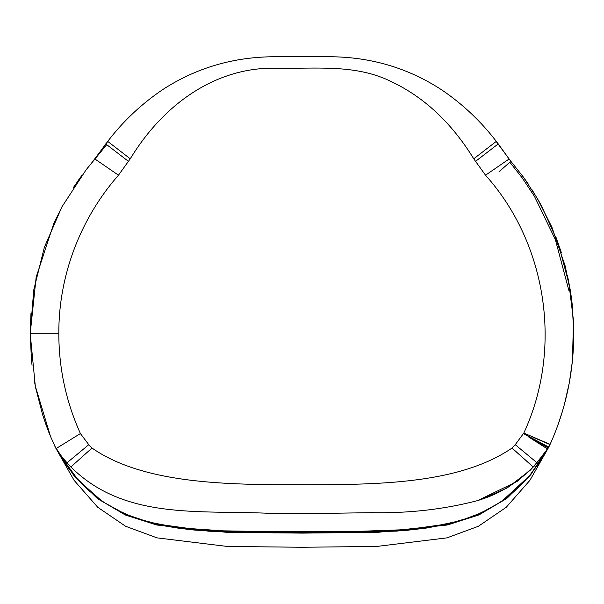 <?xml version="1.0" encoding="UTF-8"?>
<svg xmlns="http://www.w3.org/2000/svg" width="604" height="604" viewBox="0 0 604 604"><rect width="100%" height="100%" fill="white"/><g stroke="black" fill="none" stroke-linecap="round" stroke-linejoin="round"><path stroke-width="0.91" d="M46.334 425.729L42.718 415.061M48.229 430.773L49.709 434.518M51.521 438.904L46.387 425.858M549.897 444.816L531.052 474.291L507.42 497.9L479.561 514.578L448.13 524.778L377.591 532.366L302.415 533.106L227.232 532.396L156.602 524.944L125.096 514.865L97.153 498.345L73.416 474.88L54.466 445.616L74.066 475.68L97.78 498.829L125.647 515.106L157.017 525.035L227.255 532.396L302 533.106L376.745 532.396L446.99 525.035L478.36 515.106L506.228 498.821L529.934 475.673L549.851 444.906M550.705 442.981L552.486 438.874L550.697 442.981M555.816 430.66L554.985 432.781M555.28 432.034L554.185 434.782M557.892 425.088L559.168 421.464M528.606 184.537L525.095 179.463M473.747 158.799C451.233 122.167 423.019 96.089 389.104 80.559C353.574 63.873 314.005 68.992 276.202 68.214C217.87 66.78 164.786 102.016 130.253 158.799L118.475 175.19C80.309 218.572 58.482 275.869 58.822 333.718C58.89 368.538 66.085 401.811 80.407 433.551L88.78 444.687L92.004 448.047C137.939 480.014 209.037 484.227 276.202 484.68C359.471 484.559 453.385 488.13 512.026 448.047L515.227 444.687L523.819 433.045C562.769 349.286 547.337 243.963 485.525 175.198L473.747 158.799L496.194 141.464L510.154 160.407L523.374 177.07L537.507 198.701L551.905 227.187L565.231 266.137L570.946 294.473L572.177 304.099L573.8 333.718C573.619 372.668 565.721 409.55 550.108 444.363L548.281 448.047L544.129 454.034L533.166 466.907C517.643 482.505 500.361 493.332 481.305 499.402L477.704 500.58L517.183 481.418L534.155 466.22L548.613 447.466M80.407 433.551L56.059 448.598L50.51 436.481L35.304 386.077L30.2 333.718L33.756 289.958L44.371 247.308L61.887 206.915L86.025 169.92L106.697 144.658M80.377 177.417L79.222 179.018M569.602 286.213L558.255 243.352M526.545 181.532L524.846 179.124M118.475 175.19L94.888 158.98L91.393 163.291L107.799 141.464L130.253 158.799M80.725 176.942L77.365 181.668M31.37 358.859L32.042 365.299M34.345 380.958L35.817 388.591M55.055 446.854L74.058 480.301L97.772 507.292L125.64 526.28L157.01 537.862L227.247 546.446L302 547.262L376.745 546.446L446.99 537.862L478.36 526.28L506.22 507.3L529.934 480.301L548.93 446.877M557.681 425.669L559.644 420.082M562.06 412.555L564.506 404.053M564.393 404.454L569.368 382.536L572.441 360.83M573.717 340.558L573.8 333.718L573.513 346.168L571.882 365.911M128.463 161.359L105.745 143.918L107.799 141.464M107.716 141.381C123.397 120.913 141.94 103.518 163.329 89.196C196.594 67.784 233.506 56.965 274.057 56.738L329.92 56.738C371.105 56.972 408.5 68.101 442.09 90.132C462.883 104.303 480.95 121.381 496.284 141.374L496.194 141.464M475.529 161.359L498.247 143.911L510.154 160.407M485.525 175.198L509.119 158.988M523.819 433.045L550.108 444.363L548.704 447.3L525.646 434.767L548.281 448.047L530.614 437.53M515.227 444.687L537.009 462.747L530.153 470.312L507.194 487.934L481.305 499.402C501.562 492.585 518.851 481.75 533.166 466.907L537.009 462.747L517.771 446.801M512.026 448.047L533.173 466.9M70.872 466.937L92.004 448.047L70.872 466.937C124.001 519.931 198.557 510.086 268.825 513.294L327.798 513.324L371.626 512.675C408.832 513.385 444.197 509.353 477.704 500.58M70.827 466.892L66.999 462.755L78.535 453.211L67.006 462.762C62.967 458.043 60.717 455.582 56.059 448.598M88.78 444.687L78.535 453.211M62.522 205.745L53.922 223.065L36.164 277.161L30.2 333.718L31.431 359.486M35.606 387.557L42.582 414.631M55.062 446.862L62.129 458.866L69.4 469.308L77.825 479.576L87.172 489.112L96.436 496.956L104.998 503.019L117.621 510.259L129.143 515.423L143.646 520.376L154.012 523.072L171.762 526.446L186.274 528.326L223.291 530.841L274.609 531.686L354.548 531.49L399.689 529.867L414.586 528.643L437.545 525.578L454.276 522.03L465.103 518.919L478.647 513.853L491.014 507.813L502.641 500.565L511.588 493.725L521.697 484.37L531.067 473.838L540.965 460.256L548.877 446.983M554.2 434.744L555.74 430.856M557.115 427.209L558.255 424.084M559.968 419.108L560.678 416.941M561.788 413.446L563.955 406.069M125.285 513.83L138.407 519.025L151.196 522.875L165.186 526.016L179.501 528.349L194.027 530.018L218.074 531.709L274.609 532.887L362.687 532.517L407.315 530.259L425.624 528.19L448.115 524.038L464.378 519.44L478.715 513.83M572.214 304.446L570.282 290.184L567.458 275.447M568.87 290.418L555.401 239.705L534.51 196.459L522.317 178.052L509.836 162.25M561.312 252.472L555.801 236.73M540.218 203.442L531.935 189.603M525.442 179.954L521.924 175.1M88.365 166.968L85.421 170.698L88.38 166.946M557.469 426.25L562.475 411.188M572.433 360.89L573.483 320.558L568.53 280.543L557.711 241.849L541.29 205.398M81.736 175.56L73.499 187.391M31 312.887L30.2 333.718L58.822 333.718M94.888 158.98L105.745 143.918M496.284 141.374L498.247 143.911M499.032 171.732L510.901 161.306M549.708 445.193L550.018 444.567L532.834 437.19M548.696 447.315L524.604 434.216L548.809 447.111M547.647 449.066L528.492 436.858L547.654 449.051M533.136 466.937L511.996 448.055M58.263 452.615L78.256 480.142L102.461 501.584L126.417 514.789L152.465 523.426L208.939 531.241L321.124 532.902L396.904 531.12L452.275 523.238L477.817 514.683L501.35 501.713L529.474 475.816L545.91 452.328"/></g></svg>
